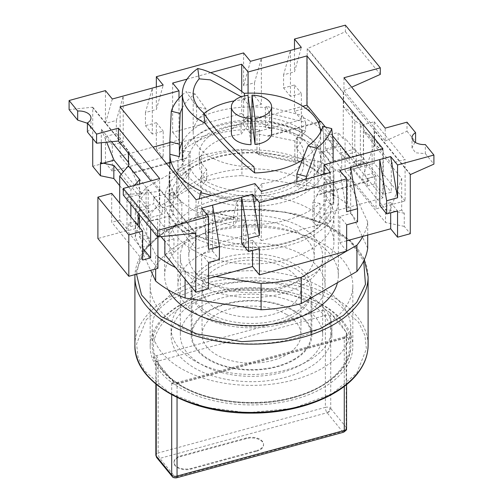 <?xml version="1.0" encoding="UTF-8"?>
<svg xmlns="http://www.w3.org/2000/svg" width="503" height="503" viewBox="0 0 503 503"><rect width="100%" height="100%" fill="white"/><g stroke="black" fill="none" stroke-linecap="round" stroke-linejoin="round"><path stroke-width="0.38" stroke-dasharray="2.52 1.89" d="M415.025 142.223L412.02 147.794L415.553 152.793L425.318 153.641L425.318 144.55M333.533 181.011L326.416 179.54L326.416 199.892L330.201 203.96L316.639 225.809L319.977 226.501L319.977 203.52A82.423 47.59 0 0 1 243.471 224.395L246.024 220.283L246.024 239.981L244.665 245.445L206.815 237.617L205.62 239.547L205.62 215.906A82.423 47.59 0 0 1 169.077 176.377A82.423 47.59 0 0 1 169.467 171.737L176.584 173.208L176.584 193.567L172.799 196.063L186.362 174.214L183.023 173.522L183.023 150.542A82.423 47.59 0 0 1 259.529 129.667L256.976 133.779L256.976 153.478L258.335 154.572L296.185 162.4L297.38 160.476L297.38 136.841A82.423 47.59 0 0 1 309.785 142.726A82.423 47.59 0 0 1 333.923 176.377A82.423 47.59 0 0 1 333.533 181.011L333.533 204.646A82.423 47.59 180 0 0 333.923 200.012A82.423 47.59 180 0 0 329.761 185.079L329.761 162.098A82.423 47.59 0 0 0 321.172 151.604L321.172 174.585L341.726 168.977L325.403 149.039L338.129 145.568L307.207 107.787L294.481 111.257L294.481 84.994L283.579 87.975L283.579 74.84L294.481 71.866L301.354 47.433M297.38 160.476A82.423 47.59 180 0 1 309.785 166.361A82.423 47.59 180 0 1 321.172 174.585M187.078 79.122L210.7 72.677M261.283 191.36L261.283 240.604L254.927 232.839L254.927 183.595M261.283 240.604L330.358 221.76L330.358 172.516M330.358 221.76L324.001 213.995L324.001 174.245M382.89 148.681L382.89 197.924L324.001 213.995M382.89 197.924L350.384 157.552M332.885 136.168L325.384 127.008M320.707 121.292L320.707 121.946L320.266 121.412M248.073 93.162L248.073 121.223L302.831 106.284M241.717 91.42L241.717 113.458L248.073 121.223M241.717 113.458L172.642 132.302L172.642 83.058M172.642 132.302L178.999 140.067L178.999 98.261M120.11 106.894L120.11 156.137L153.057 147.146M169.876 142.556L178.999 140.067M120.11 156.137L133.848 172.925L133.848 172.271L182.293 231.455L182.293 232.116L196.038 248.903L196.038 199.66M254.927 232.839L196.038 248.903M105.448 90.609L105.448 123.436L116.35 120.462L116.35 133.597L105.448 136.571L105.448 162.834L92.722 166.304M92.722 138.488L92.722 107.208L69.093 109.616M112.32 99.003L105.448 123.436M116.35 120.462L123.222 96.029L123.222 141.991L112.32 144.965L112.32 171.227L163.211 157.345L163.211 131.082L152.308 134.056L152.308 88.094L145.436 112.527L156.339 109.553L163.211 85.12M156.339 86.994L156.339 109.553M243.59 52.922L243.59 85.749L254.493 82.775L254.493 95.903L243.59 98.884L243.59 125.146L156.339 148.951L156.339 122.682L145.436 125.662L145.436 112.527M250.463 61.316L243.59 85.749M254.493 82.775L261.365 58.342L261.365 104.303L250.463 107.277L250.463 133.54L301.354 119.657L301.354 93.395L290.445 96.369L290.445 50.407L283.579 74.84M294.481 49.307L294.481 71.866M345.379 25.15L345.379 31.714L307.207 48.697L307.207 107.787M345.379 31.714L380.312 74.4M343.964 77.751L343.964 90.634L351.679 87.189M343.964 90.634L385.191 141.003L385.191 128.127M385.191 141.003L407.002 131.264L407.002 122.172M407.002 131.264L415.591 141.758M425.318 153.641L433.907 164.135M379.778 205.507L390.68 202.533L390.68 212.8M346.661 240.805L339.789 242.679L339.789 216.416L350.692 213.442L350.692 167.48M346.661 211.681L339.789 170.454M241.635 243.194L252.537 240.22L252.537 250.488M208.519 278.492L201.646 280.366L201.646 254.103L212.555 251.129L212.555 205.167M208.519 249.369L201.646 208.141M123.266 195.013L159.621 191.41L159.621 178.527M159.621 191.41L151.001 180.879M87.409 131.993L90.98 128.127L87.409 123.248M182.293 232.116L234.442 217.887L246.024 220.283M319.977 203.52L312.853 202.049L317.003 195.359L369.152 181.137M369.152 180.476L317.003 194.705L326.416 179.54M297.38 136.841L294.833 140.953L268.558 135.521L317.978 122.034M320.707 121.946L268.558 136.175L256.976 133.779M183.023 150.542L190.147 152.013L185.997 158.703L133.848 172.925M205.62 215.906L208.167 211.794L234.442 217.227L182.293 231.455M171.083 162.111L185.997 158.043L176.584 173.208M133.848 172.271L166.361 163.4M92.357 107.309L195.428 233.241M116.35 133.597L123.222 141.991M111.559 141.714L101.31 129.196L101.31 142.726M92.722 107.208L128.799 151.284L128.799 162.777L128.435 162.331M172.799 196.063L169.467 195.378A82.423 47.59 180 0 0 169.077 200.012A82.423 47.59 180 0 0 173.239 214.944L173.239 191.964A82.423 47.59 0 0 0 181.828 202.458L181.828 225.438L157.64 232.034L173.963 251.978L173.963 238.843L157.64 218.906L157.64 232.034M119.708 185.695L149.051 221.54L173.239 214.944M112.32 171.227L105.448 162.834M156.339 148.951L163.211 157.345M250.463 133.54L243.59 125.146M294.481 111.257L301.354 119.657M258.335 154.572L259.529 152.648A82.423 47.59 180 0 0 183.023 173.522M112.32 144.965L105.448 136.571M152.308 134.056L145.436 125.662M156.339 122.682L163.211 131.082M254.493 95.903L261.365 104.303M250.463 107.277L243.59 98.884M290.445 96.369L283.579 87.975M294.481 84.994L301.354 93.395M321.172 151.604L340.632 146.298L340.632 152.862L354.81 148.995L354.81 120.758L363.537 126.259L352.37 112.615L352.37 156.609L360.368 154.427L360.368 125.536L374.182 121.764L374.182 163.129L345.096 171.064L345.096 138.237L343.279 138.734L338.129 132.434L338.129 145.568M343.279 138.734L343.279 92.772L307.207 48.697M410.643 174.528L307.572 48.596M410.278 174.623L374.201 130.547L374.201 144.914L401.69 178.496L401.69 210.091L404.267 213.241L404.267 226.375L410.278 233.719M244.665 245.445L243.471 247.375A82.423 47.59 180 0 0 319.977 226.501M330.201 203.96L333.533 204.646M404.267 226.375L385.531 222.496L350.314 179.47L329.761 185.079M346.661 251.072L339.789 242.679M208.519 288.76L201.646 280.366M164.871 254.455L173.963 251.978M205.62 239.547A82.423 47.59 180 0 1 181.828 225.438M390.68 202.533L397.552 210.927M350.692 213.442L357.564 221.836M346.661 224.81L339.789 216.416M252.537 240.22L259.41 248.614M212.555 251.129L219.421 259.523M208.519 262.497L201.646 254.103M157.904 236.963L157.904 235.523L159.721 235.027L161.048 236.649M159.721 235.027L159.721 189.065L195.793 233.141M234.442 217.227L234.442 217.887M317.003 195.359L317.003 194.705M243.471 224.395L243.471 247.375M326.416 199.892L312.853 221.748L312.853 202.049M268.558 135.521L268.558 136.175M256.976 153.478L294.833 161.306L294.833 140.953M185.997 158.703L185.997 158.043M259.529 129.667L259.529 152.648M246.024 239.981L208.167 232.153L208.167 211.794M169.467 171.737L169.467 195.378M176.584 193.567L190.147 171.712L190.147 152.013M159.721 189.065L159.357 189.166L159.357 203.608L148.19 189.964L148.19 218.201L139.601 207.708L139.601 183.991M128.435 153.308L128.435 151.384L128.799 151.284M103.128 163.173L100.455 162.62M101.31 129.196L106.649 142.198M128.799 162.777L141.519 193.774L123.449 171.693M111.71 193.372L111.71 222.263L119.708 220.081L119.708 203.143M141.519 193.774L126.982 197.742L126.982 230.575L97.896 238.51M186.362 174.214L190.147 171.712M139.601 207.708L153.78 203.841L153.78 197.27L173.239 191.964M130.874 204.306L130.874 189.732L134.597 185.356M137.376 224.728L130.874 226.501L130.874 216.787M126.982 197.742L138.149 211.386L138.149 213.19M138.149 211.386L149.051 208.412L149.051 221.54M121.179 174.359L149.051 208.412M325.403 149.039L325.403 135.904L338.129 132.434M325.403 135.904L341.726 155.848L341.726 168.977M363.537 126.259L363.537 163.029L356.262 165.009L356.262 151.881L341.726 155.848M296.185 162.4L294.833 161.306M343.279 92.772L343.643 92.671L343.643 107.114L354.81 120.758M352.37 112.615L343.643 107.114M354.81 148.995L363.399 159.489L363.399 131.252L374.565 144.895L374.565 130.453L374.201 130.547M401.69 210.091L388.964 213.561L401.69 178.496M374.201 144.914L361.481 179.98L388.964 213.561M350.314 179.47L350.314 166.342L361.481 179.98L376.018 176.012L376.018 208.846L405.104 200.911L405.104 159.545L391.29 163.312L391.29 192.203L383.292 194.384L383.292 150.397L374.565 144.895M404.267 213.241L385.531 209.367L385.531 222.496M206.815 237.617L208.167 232.153M316.639 225.809L312.853 221.748M363.399 159.489L349.22 163.356L349.22 156.791L329.761 162.098M350.314 166.342L364.851 162.375L364.851 175.503L372.126 173.522L372.126 136.753L363.399 131.252M139.463 227.281L139.463 236.995L146.738 235.014L146.738 221.88L157.64 218.906M148.19 189.964L139.463 200.225L139.463 214.806M181.828 202.458L162.368 207.764L162.368 214.335L148.19 218.201M159.357 203.608L150.63 213.869L150.63 228.444M173.963 238.843L164.871 241.321M349.22 156.791L340.632 146.298M153.78 197.27L162.368 207.764M128.623 186.984L130.874 189.732M162.368 214.335L153.78 203.841M139.463 200.225L150.63 213.869M142.632 260.045L111.71 222.263M157.904 268.351L126.982 230.575M138.149 224.52L135.571 221.37L135.571 228.595L149.309 245.382L149.309 238.158L146.738 235.014M146.738 221.88L157.904 235.523M119.708 220.081L128.296 230.575L128.296 223.351L130.874 226.501M135.571 221.37L128.296 223.351M356.262 151.881L345.096 138.237M364.851 175.503L367.429 178.653L367.429 185.877L353.691 169.083L353.691 161.859L356.262 165.009M345.096 171.064L376.018 208.846M376.018 176.012L364.851 162.375M363.537 163.029L360.959 159.879L353.691 161.859M352.37 156.609L360.959 167.103L360.959 159.879M340.632 152.862L349.22 163.356M405.104 200.911L374.182 163.129M374.182 121.764L405.104 159.545M360.368 125.536L391.29 163.312M360.368 154.427L391.29 192.203M383.292 150.397L372.126 136.753M372.126 173.522L374.704 176.666L374.704 183.891L383.292 194.384M367.429 178.653L374.704 176.666M139.463 236.995L142.041 240.145L149.309 238.158M142.041 240.145L142.041 247.369L142.632 248.086M142.041 247.369L149.309 245.382M135.571 228.595L128.296 230.575M353.691 169.083L360.959 167.103M367.429 185.877L374.704 183.891M317.902 161.092A116.602 67.32 180 0 1 333.948 168.826A116.602 67.32 180 0 1 347.347 178.087L347.347 204.35A116.602 67.32 0 0 0 333.948 195.089A116.602 67.32 0 0 0 317.902 187.355L317.902 161.092L241.912 149.334L241.912 175.597A116.602 67.32 0 0 0 201.697 181.822L146.071 213.938A116.602 67.32 0 0 0 135.294 237.158L150.686 270.318M193.215 276.342A82.423 47.59 180 0 1 169.077 242.691A82.423 47.59 180 0 1 219.956 198.723A82.423 47.59 180 0 1 309.785 209.041A82.423 47.59 180 0 1 333.923 242.691A82.423 47.59 180 0 1 283.044 286.653A82.423 47.59 180 0 1 193.215 276.342M193.215 250.073A82.423 47.59 180 0 1 169.077 216.428A82.423 47.59 180 0 1 219.956 172.46A82.423 47.59 180 0 1 309.785 182.778A82.423 47.59 180 0 1 333.923 216.428A82.423 47.59 180 0 1 283.044 260.391A82.423 47.59 180 0 1 193.215 250.073M317.902 187.355L241.912 175.597M367.706 248.224L347.347 204.35M185.098 279.165L185.098 271.765L215.787 276.512M185.098 271.765A116.602 67.32 180 0 1 175.56 267.508M157.904 256.574A116.602 67.32 180 0 1 155.653 254.763L155.653 268.967M135.294 237.158L135.294 210.889L138.149 217.038M139.463 219.88L155.653 254.763M135.294 210.889A116.602 67.32 180 0 1 146.071 187.676L146.071 213.938M201.697 181.822L201.697 155.553L146.071 187.676M201.697 155.553A116.602 67.32 180 0 1 241.912 149.334M367.706 235.064L367.706 221.961L347.347 178.087M367.706 221.961A116.602 67.32 180 0 1 362.858 236.385M295.852 185.563A62.724 36.216 180 0 1 227.494 193.416A62.724 36.216 180 0 1 188.776 159.96A62.724 36.216 180 0 1 207.148 134.351A62.724 36.216 180 0 1 275.506 126.504A62.724 36.216 180 0 1 314.224 159.96A62.724 36.216 180 0 1 295.852 185.563M207.148 230.871A62.724 36.216 0 0 0 188.776 256.48A62.724 36.216 0 0 0 227.494 289.935A62.724 36.216 0 0 0 295.852 282.082A62.724 36.216 0 0 0 314.224 256.48A62.724 36.216 0 0 0 275.506 223.024A62.724 36.216 0 0 0 207.148 230.871M201.175 227.425A71.168 41.089 0 0 0 180.332 256.48A71.168 41.089 0 0 0 224.263 294.437A71.168 41.089 0 0 0 301.825 285.534A71.168 41.089 0 0 0 322.668 256.48A71.168 41.089 0 0 0 278.737 218.516A71.168 41.089 0 0 0 201.175 227.425M201.175 306.214A71.168 41.089 0 0 0 180.332 335.268A71.168 41.089 0 0 0 224.263 373.226A71.168 41.089 0 0 0 301.825 364.323A71.168 41.089 0 0 0 322.668 335.268A71.168 41.089 0 0 0 278.737 297.311A71.168 41.089 0 0 0 201.175 306.214M300.404 188.191A69.156 39.926 180 0 1 225.036 196.849A69.156 39.926 180 0 1 182.344 159.96A69.156 39.926 180 0 1 202.596 131.729A69.156 39.926 180 0 1 277.964 123.072A69.156 39.926 180 0 1 320.656 159.96A69.156 39.926 180 0 1 300.404 188.191M293.576 359.563A59.505 34.355 0 0 0 311.005 335.268A59.505 34.355 0 0 0 274.273 303.529A59.505 34.355 0 0 0 209.424 310.973A59.505 34.355 0 0 0 191.995 335.268A59.505 34.355 0 0 0 228.727 367.008A59.505 34.355 0 0 0 293.576 359.563M209.424 267.64A59.505 34.355 180 0 1 274.273 260.196A59.505 34.355 180 0 1 311.005 291.935A59.505 34.355 180 0 1 293.576 316.23A59.505 34.355 180 0 1 228.727 323.674A59.505 34.355 180 0 1 191.995 291.935A59.505 34.355 180 0 1 209.424 267.64M204.036 113.489A58.304 33.657 0 0 0 193.196 133.037A58.304 33.657 0 0 0 253.908 166.669M231.399 133.037A20.101 11.607 180 0 1 237.284 124.832A20.101 11.607 180 0 1 247.979 121.613L251.01 144.644M247.979 95.35L247.979 121.613M320.631 131.956A69.156 39.926 180 0 1 320.656 133.037A69.156 39.926 180 0 1 302.963 159.709M244.596 95.872L245.08 99.581A58.304 33.657 0 0 0 234.159 100.902M251.99 121.437A20.101 11.607 180 0 1 271.601 133.037M245.08 99.581L241.289 96.777M176.383 477.85A4.018 1.402 74.7 0 1 175.327 477.253L159.866 458.365A4.018 1.402 74.7 0 1 158.149 452.983L325.372 407.361A4.018 1.402 -105.3 0 0 327.088 412.743A4.018 2.968 140.7 0 0 330.729 408.467L330.729 316.544L330.264 312.703L346.649 332.716L348.051 337.796C356.243 360.569 329.836 388.995 292.438 397.647C256.769 408.461 202.168 401.62 177.465 383.242L169.568 377.162L163.161 370.529L158.357 363.462L174.667 383.393L173.372 382.469L177.704 382.368A4.018 1.402 74.7 0 1 178.766 382.965L345.989 337.343A4.018 1.402 -105.3 0 0 344.932 336.746A4.018 1.402 -105.3 0 0 344.272 338.525L344.272 386.386M347.152 334.923L345.806 331.691L339.839 322.329L331.106 313.721L327.629 311.074L330.264 312.703M330.729 316.544A4.018 2.32 0 0 0 325.372 315.438A4.018 1.402 -105.3 0 0 323.655 310.055L324.36 308.848L327.629 311.074M323.655 310.055L156.433 355.678L155.238 356.08L158.357 363.462L153.258 357.231L155.238 356.08C148.121 339.305 161.884 308.502 208.952 295.651C255.625 282.321 306 295.217 324.36 308.848M256.656 451.216A12.059 6.967 0 0 0 263.559 444.916A12.059 6.967 0 0 0 260.032 439.993A12.059 6.967 0 0 0 246.344 438.622L180.91 456.473A12.059 6.967 0 0 0 174 462.773A12.059 6.967 0 0 0 191.215 469.066L256.656 451.216L256.656 450.556L191.215 468.412A12.059 6.967 180 0 1 174 462.112A12.059 6.967 180 0 1 180.91 455.819L246.344 437.968A12.059 6.967 180 0 1 260.032 439.339A12.059 6.967 180 0 1 263.559 444.262A12.059 6.967 180 0 1 256.656 450.556M321.725 287.502A99.311 57.336 180 0 1 350.811 328.044A99.311 57.336 180 0 1 289.508 381.016A99.311 57.336 180 0 1 181.275 368.592A99.311 57.336 180 0 1 152.189 328.044A99.311 57.336 180 0 1 213.492 275.072A99.311 57.336 180 0 1 321.725 287.502M194.636 360.877A80.417 46.427 180 0 1 171.083 328.044A80.417 46.427 180 0 1 220.729 285.151A80.417 46.427 180 0 1 308.364 295.217A80.417 46.427 180 0 1 331.917 328.044A80.417 46.427 180 0 1 282.271 370.937A80.417 46.427 180 0 1 194.636 360.877M308.364 302.441A80.417 46.427 0 0 0 220.729 292.375A80.417 46.427 0 0 0 171.083 335.268A80.417 46.427 0 0 0 194.636 368.095A80.417 46.427 0 0 0 282.271 378.162A80.417 46.427 0 0 0 331.917 335.268A80.417 46.427 0 0 0 308.364 302.441M294.148 310.647A60.31 34.82 180 0 1 311.81 335.268A60.31 34.82 180 0 1 274.581 367.435A60.31 34.82 180 0 1 208.852 359.89A60.31 34.82 180 0 1 191.19 335.268A60.31 34.82 180 0 1 228.419 303.102A60.31 34.82 180 0 1 294.148 310.647M294.148 264.031A60.31 34.82 180 0 1 311.81 288.653A60.31 34.82 180 0 1 274.581 320.82A60.31 34.82 180 0 1 208.852 313.275A60.31 34.82 180 0 1 191.19 288.653A60.31 34.82 180 0 1 228.419 256.48A60.31 34.82 180 0 1 294.148 264.031M216.529 308.842A49.457 28.552 180 0 1 202.043 288.653A49.457 28.552 180 0 1 232.575 262.27A49.457 28.552 180 0 1 286.471 268.464A49.457 28.552 180 0 1 300.957 288.653A49.457 28.552 180 0 1 270.425 315.029A49.457 28.552 180 0 1 216.529 308.842M286.471 314.419A49.457 28.552 0 0 0 232.575 308.232A49.457 28.552 0 0 0 202.043 334.614A49.457 28.552 0 0 0 216.529 354.804A49.457 28.552 0 0 0 270.425 360.991A49.457 28.552 0 0 0 300.957 334.614A49.457 28.552 0 0 0 286.471 314.419M346.573 428.349A4.018 2.32 0 0 0 346.19 427.355A4.018 2.968 -39.3 0 1 342.549 431.631A4.018 1.402 -105.3 0 0 343.612 432.228M348.051 337.796L345.989 337.343M177.043 397.502L177.043 384.147A4.018 2.32 180 0 1 172.485 383.688A4.018 2.32 180 0 1 171.693 383.041L173.372 382.469M178.766 382.965L174.667 383.393M156.232 384.399L156.232 364.153L153.258 357.231M146.241 319.701L170.674 299.203L209.808 284.553L255.807 280.089L297.801 285.66L333.294 299.763L358.67 322.36L364.939 335.551L366.41 348.919L356.759 373.163L332.326 393.654L293.192 408.304L247.193 412.774L205.199 407.204L169.706 393.095L144.33 370.497L138.061 357.312L136.59 343.945L146.241 319.701M199.471 193.938A73.583 42.478 180 0 1 177.917 163.896A73.583 42.478 180 0 1 223.345 124.65A73.583 42.478 180 0 1 303.529 133.861A73.583 42.478 180 0 1 325.083 163.896A73.583 42.478 180 0 1 279.655 203.143A73.583 42.478 180 0 1 199.471 193.938M303.529 255.329A73.583 42.478 0 0 0 223.345 246.118A73.583 42.478 0 0 0 177.917 285.371A73.583 42.478 0 0 0 199.471 315.406A73.583 42.478 0 0 0 279.655 324.617A73.583 42.478 0 0 0 325.083 285.371A73.583 42.478 0 0 0 303.529 255.329M179.854 326.73A101.323 58.499 180 0 1 150.177 285.371A101.323 58.499 180 0 1 212.725 231.323A101.323 58.499 180 0 1 323.146 244.005A101.323 58.499 180 0 1 352.823 285.371A101.323 58.499 180 0 1 290.275 339.412A101.323 58.499 180 0 1 179.854 326.73M323.146 305.063A101.323 58.499 0 0 0 212.725 292.388A101.323 58.499 0 0 0 150.177 346.429A101.323 58.499 0 0 0 179.854 387.794A101.323 58.499 0 0 0 290.275 400.476A101.323 58.499 0 0 0 352.823 346.429A101.323 58.499 0 0 0 323.146 305.063M255.675 201.659L255.675 191.813A65.541 37.838 180 0 1 205.155 180.803A65.541 37.838 180 0 1 200.471 177.792L200.471 187.638A65.541 37.838 0 0 0 205.155 190.656A65.541 37.838 0 0 0 255.675 201.659L261.912 193.473A52.268 30.18 0 0 0 303.768 163.896A52.268 30.18 0 0 0 296.292 148.347L302.529 140.155A65.541 37.838 0 0 0 247.325 126.14L241.088 134.326A52.268 30.18 0 0 0 199.232 163.896A52.268 30.18 0 0 0 206.708 179.452L200.471 187.638M193.787 233.335A81.624 47.125 0 0 0 282.736 243.546A81.624 47.125 0 0 0 333.124 200.012A81.624 47.125 0 0 0 309.213 166.688A81.624 47.125 0 0 0 220.264 156.477A81.624 47.125 0 0 0 169.876 200.012A81.624 47.125 0 0 0 193.787 233.335M306.409 179.049L306.409 188.914L296.858 186.494A72.212 41.692 0 0 0 323.712 154.05A72.212 41.692 0 0 0 323.567 151.428L333.118 153.855A81.624 47.125 0 0 0 321.599 129.912M320.235 128.636A81.624 47.125 0 0 0 309.213 120.726A81.624 47.125 0 0 0 301.429 116.771L302.397 115.495L266.332 106.334L269.57 113.25L305.635 122.405L302.397 115.495M333.118 153.855L333.118 141.381L323.567 138.954L323.712 135.527L322.844 126.36M211.631 195.403L236.668 201.766L233.43 217.177L197.365 208.016L197.365 216.554L233.43 225.715L237.642 220.188L237.642 200.49A81.624 47.125 0 0 0 306.409 188.914M237.642 220.188A81.624 47.125 180 0 1 201.571 211.027L201.571 191.329M337.456 282.686A86.849 50.143 0 0 0 338.349 275.518A86.849 50.143 0 0 0 312.91 240.063A86.849 50.143 0 0 0 218.264 229.192A86.849 50.143 0 0 0 164.651 275.518A86.849 50.143 0 0 0 168.266 289.835M190.09 235.467A86.849 50.143 0 0 0 284.736 246.338A86.849 50.143 0 0 0 338.349 200.012A86.849 50.143 0 0 0 312.91 164.556A86.849 50.143 0 0 0 218.264 153.685A86.849 50.143 0 0 0 164.651 200.012A86.849 50.143 0 0 0 190.09 235.467M200.471 177.792L206.708 169.605L206.708 179.452M206.708 169.605A52.268 30.18 180 0 1 199.232 154.05A52.268 30.18 180 0 1 241.088 124.48L241.088 134.326M241.088 124.48L247.325 116.287L247.325 126.14M247.325 116.287A65.541 37.838 180 0 1 302.529 130.308L302.529 140.155M302.529 130.308L296.292 138.495L296.292 148.347M296.292 138.495A52.268 30.18 180 0 1 303.768 154.05A52.268 30.18 180 0 1 261.912 183.62L261.912 193.473M261.912 183.62L255.675 191.813M266.332 106.334L265.358 107.611A81.624 47.125 0 0 0 196.591 119.186L206.142 121.607A72.212 41.692 0 0 0 182.344 142.047M179.433 151.428A72.212 41.692 0 0 0 179.288 154.05A72.212 41.692 0 0 0 179.433 156.672M237.642 200.49L236.668 201.766M182.344 107.906A72.212 41.692 180 0 1 195.051 93.904L206.142 109.132L206.142 121.607M182.344 94.878A81.624 47.125 180 0 1 186.179 91.653L196.591 106.705L196.591 119.186M265.358 107.611L265.358 127.309A81.624 47.125 180 0 1 301.429 136.47L301.429 116.771M323.567 151.428L323.567 138.954M296.858 181.652L296.858 186.494M197.365 208.016L199.307 198.767M195.051 93.904L186.179 91.653M206.142 109.132L196.591 106.705M305.635 122.405L305.635 130.943L301.429 136.47M305.635 130.943L269.57 121.783L265.358 127.309M269.57 113.25L269.57 121.783M197.365 216.554L201.571 211.027M233.43 217.177L233.43 225.715M161.708 369.617A99.311 57.336 180 0 1 152.189 345.115A99.311 57.336 180 0 1 213.492 292.142A99.311 57.336 180 0 1 321.725 304.573A99.311 57.336 180 0 1 341.292 320.618A99.311 57.336 180 0 1 350.811 345.115A99.311 57.336 180 0 1 289.508 398.093A99.311 57.336 180 0 1 181.275 385.663A99.311 57.336 180 0 1 161.708 369.617M156.754 457.629A4.018 2.968 140.7 0 0 159.866 458.365L327.088 412.743A4.018 2.32 120 0 0 329.937 407.82A4.018 2.32 0 0 0 325.372 407.361L325.372 315.438L158.149 361.06L158.149 452.983A4.018 2.32 0 0 0 155.848 455.083M346.573 384.562L346.573 336.425A4.018 2.32 180 0 0 346.19 335.432L346.19 427.355L330.729 408.467A4.018 2.32 0 0 0 329.937 407.82M171.693 383.041L171.693 394.754M177.043 384.147L344.272 338.525A4.018 2.32 180 0 0 346.573 336.425L346.674 335.363L344.932 336.746L177.704 382.368A4.018 1.402 74.7 0 0 177.043 384.147M172.215 476.517A4.018 2.968 -39.3 0 0 175.327 477.253L342.549 431.631L327.088 412.743M346.19 335.432L346.649 332.716M246.344 437.968L246.344 438.622M191.215 468.412L191.215 469.066M180.91 455.819L180.91 456.473M156.433 355.678A4.018 1.402 74.7 0 1 158.149 361.06A4.018 2.32 180 0 0 155.848 363.16A4.018 2.32 180 0 0 156.232 364.153M134.898 345.115A116.602 67.32 180 0 1 144.77 318.009A116.602 67.32 180 0 1 333.948 297.518A116.602 67.32 180 0 1 368.102 345.115M136.527 274.185L139.62 260.17L146.241 248.79L157.999 236.869L177.345 224.778L205.972 214.555L243.395 209.292L285.069 212.021L323.001 223.521L350.006 241.264L363.707 260.994M134.898 276.832A116.602 67.32 180 0 1 144.77 249.727A116.602 67.32 180 0 1 333.948 229.23A116.602 67.32 180 0 1 368.102 276.832M333.923 176.377L333.923 200.012M412.02 147.794L412.02 137.621M90.98 128.127L90.98 117.954M169.077 176.377L169.077 200.012M169.077 216.428L169.077 242.691M333.923 216.428L333.923 242.691M188.776 159.96L188.776 256.48M180.332 256.48L180.332 335.268M311.005 291.935L311.005 335.268M193.196 133.037L193.196 93.646M314.224 159.96L314.224 256.48M322.668 256.48L322.668 335.268M320.656 133.037L320.656 159.96M191.995 291.935L191.995 335.268M350.811 328.044L350.811 345.115C352.012 376.829 303.781 404.129 250.701 403.136C213.555 403.173 177.672 389.988 161.916 370.239C155.49 362.342 152.246 353.967 152.189 345.115L152.189 328.044M263.559 444.262L263.559 444.916M171.083 335.268L171.083 328.044M311.81 335.268L311.81 288.653M202.043 334.614L202.043 288.653M174 462.112L174 462.773M155.785 362.77L155.848 384.078M331.917 335.268L331.917 328.044M191.19 335.268L191.19 288.653M300.957 334.614L300.957 288.653M364.342 259.649L350.013 240.377L326.416 224.671L295.783 213.907L260.969 209.059L225.269 210.568L192.039 218.302L164.412 231.55L144.958 249.123L134.961 274.613M177.917 285.371L177.917 163.896M150.177 346.429L150.177 285.371M333.124 200.012L333.124 162.262M338.349 275.518L338.349 200.012M325.083 285.371L325.083 163.896M352.823 346.429L352.823 285.371M199.232 163.896L199.232 154.05M303.768 163.896L303.768 154.05M179.288 154.05L179.288 135.527M169.876 200.012L169.876 167.7M323.712 154.05L323.712 135.527M164.651 275.518L164.651 200.012"/><path stroke-width="0.75" d="M425.318 144.55A12.072 6.973 180 0 1 415.553 142.55A12.072 6.973 180 0 1 412.02 137.621A12.072 6.973 180 0 1 415.591 132.666L407.002 122.172L385.191 128.127L343.964 77.751L380.312 67.836L345.379 25.15L294.481 39.033L301.354 47.433L250.463 61.316L243.59 52.922L156.339 76.72L163.211 85.12L112.32 99.003L105.448 90.609L69.093 100.525L77.682 111.018A12.072 6.973 180 0 1 90.98 117.954A12.072 6.973 180 0 1 87.409 122.902L96.582 134.106L118.394 128.158L159.621 178.527L123.266 188.449L157.621 230.424L208.519 216.535L201.646 208.141L252.537 194.259L259.41 202.652L346.661 178.848L339.789 170.454L390.68 156.571L397.552 164.965L433.907 155.043L425.318 144.55M210.7 72.677L241.717 64.214L248.073 71.979L306.962 55.915L382.89 148.681L324.001 164.751L330.358 172.516L261.283 191.36L254.927 183.595L196.038 199.66L120.11 106.894L178.999 90.823L172.642 83.058L187.078 79.122M324.001 174.245L324.001 164.751M350.384 157.552L332.885 136.168M325.384 127.008L320.707 121.292L317.978 122.034M320.266 121.412L306.962 105.158L306.962 55.915M248.073 71.979L248.073 93.162M302.831 106.284L306.962 105.158M241.717 64.214L241.717 91.42M178.999 98.261L178.999 90.823M153.057 147.146L169.876 142.556M77.682 111.018L77.682 120.11L69.093 109.616L69.093 100.525M101.31 142.726L101.31 163.664L100.455 162.62L100.455 175.748L92.722 166.304L92.722 138.488M156.339 76.72L156.339 86.994M294.481 39.033L294.481 49.307M351.679 87.189L380.312 74.4L380.312 67.836M415.025 142.223L415.591 141.758L415.591 132.666M397.552 164.965L397.552 197.792L386.65 200.766L386.65 213.901L397.552 210.927L397.552 237.19L410.278 233.719L410.278 174.623L433.907 164.135L433.907 155.043M390.68 156.571L397.552 197.792M390.68 212.8L390.68 228.796L346.661 240.805M386.65 200.766L379.778 159.545L379.778 205.507L386.65 213.901M346.661 178.848L346.661 211.681L357.564 208.701L350.692 167.48M259.41 202.652L259.41 235.479L248.507 238.46L248.507 251.588L259.41 248.614L259.41 274.877L346.661 251.072L346.661 224.81L357.564 221.836L357.564 208.701M252.537 194.259L259.41 235.479M252.537 250.488L252.537 266.483L208.519 278.492M248.507 238.46L241.635 197.233L241.635 243.194L248.507 251.588M208.519 216.535L208.519 249.369L219.421 246.395L212.555 205.167M157.621 230.424L157.621 236.988L195.793 233.141L195.793 292.237L208.519 288.76L208.519 262.497L219.421 259.523L219.421 246.395M157.621 236.988L123.266 195.013L123.266 188.449M151.001 180.879L118.394 141.035L118.394 128.158M96.582 134.106L96.582 143.198L118.394 141.035M96.582 143.198L87.409 131.993L87.409 122.902M87.409 123.248L77.682 120.11M166.361 163.4L171.083 162.111M128.435 162.331L111.559 141.714M100.455 175.748L113.835 178.515L119.708 185.695M390.68 228.796L397.552 237.19M252.537 266.483L259.41 274.877M161.048 236.649L164.871 241.321L164.871 254.455L195.793 292.237M139.601 183.991L139.601 179.47L128.435 165.833L128.435 153.308M113.835 178.515L113.835 165.386L103.128 163.173L114.036 160.193L106.649 142.198M101.31 163.664L103.128 163.173M123.449 171.693L114.036 160.193M128.818 276.285L97.896 238.51L97.896 197.145L111.71 193.372L142.632 231.154L128.818 234.92L128.818 276.285L157.904 268.351L157.904 236.963M119.708 203.143L119.708 176.088L128.435 165.833M134.597 185.356L139.601 179.47M130.874 216.787L130.874 204.306M138.149 213.19L138.149 224.52L137.376 224.728M113.835 165.386L121.179 174.359M139.463 214.806L139.463 227.281M150.63 228.444L150.63 257.863L142.632 260.045L142.632 231.154M119.708 176.088L128.623 186.984M97.896 197.145L128.818 234.92M142.632 248.086L150.63 257.863M150.686 270.318L155.653 281.026A116.602 67.32 0 0 0 185.098 298.028L261.088 309.779A116.602 67.32 0 0 0 301.303 303.561L356.929 271.444A116.602 67.32 0 0 0 367.706 248.224L367.706 235.064M215.787 276.512L261.088 283.516L261.088 309.779M185.098 298.028L185.098 279.165M175.56 267.508A116.602 67.32 180 0 1 157.904 256.574M155.653 268.967L155.653 281.026M138.149 217.038L139.463 219.88M362.858 236.385A116.602 67.32 180 0 1 356.929 245.181L356.929 271.444M301.303 303.561L301.303 277.298L356.929 245.181M301.303 277.298A116.602 67.32 180 0 1 261.088 283.516M302.963 159.709A69.156 39.926 180 0 1 300.404 161.274A69.156 39.926 180 0 1 254.732 172.925C235.788 157.804 219.207 141.224 204.985 123.191A69.156 39.926 180 0 1 182.344 93.646A69.156 39.926 180 0 1 197.786 68.496L202.596 69.659C214.221 73.256 228.104 81.146 244.263 93.332A69.156 39.926 180 0 1 320.631 131.956M204.985 123.191L203.621 112.848C216.152 131.736 232.914 149.674 253.908 166.669L254.732 172.925M203.621 112.848A58.304 33.657 180 0 1 193.196 93.646A58.304 33.657 180 0 1 199.15 78.833L197.786 68.496M241.289 96.777L210.273 79.864L199.15 78.833M234.159 100.902A58.304 33.657 0 0 0 210.273 109.239A58.304 33.657 0 0 0 204.036 113.489M237.284 98.569A20.101 11.607 180 0 1 247.979 95.35L251.01 118.381A20.101 11.607 180 0 1 231.399 106.774A20.101 11.607 180 0 1 237.284 98.569M251.01 118.381L251.01 144.644A20.101 11.607 180 0 1 231.399 133.037L231.399 106.774M244.263 93.332L244.596 95.872M251.99 95.174A20.101 11.607 180 0 1 271.601 106.774L271.601 133.037A20.101 11.607 180 0 1 255.021 144.468L251.99 121.437L251.99 95.174L255.021 118.205L255.021 144.468M271.601 106.774A20.101 11.607 180 0 1 255.021 118.205M171.693 394.754L171.693 474.964A4.018 2.32 0 0 0 172.485 475.612A4.018 2.32 0 0 0 177.043 476.071A4.018 1.402 74.7 0 1 176.383 477.85L343.612 432.228A4.018 1.402 -105.3 0 0 344.272 430.449L177.043 476.071L177.043 397.502M321.599 129.912A81.624 47.125 0 0 0 320.235 128.636M331.716 128.611L322.844 126.36A72.212 41.692 180 0 1 307.949 145.908L316.821 148.165A81.624 47.125 180 0 0 331.716 128.611L333.124 141.123L333.124 162.262M316.821 148.165L306.409 176.44L306.409 179.049M169.882 154.245L169.876 141.123L171.284 111.201L180.156 113.458L179.288 135.527L179.433 156.672L169.882 154.245A81.624 47.125 0 0 0 193.787 187.374A81.624 47.125 0 0 0 201.571 191.329L200.603 192.605L211.631 195.403M168.266 289.835A86.849 50.143 0 0 0 190.09 310.973A86.849 50.143 0 0 0 278.901 323.102A86.849 50.143 0 0 0 337.456 282.686M182.344 142.047A72.212 41.692 0 0 0 179.433 151.428M180.156 113.458A72.212 41.692 180 0 1 182.344 107.906M171.284 111.201A81.624 47.125 180 0 1 182.344 94.878M307.949 145.908L296.858 174.013L296.858 181.652M199.307 198.767L200.603 192.605M179.433 144.191L169.882 141.771M296.858 174.013L306.409 176.44M344.272 386.386L344.272 430.449A4.018 2.32 0 0 0 346.573 428.349L346.573 384.562M155.848 384.078L155.848 455.083A4.018 2.32 0 0 0 156.232 456.076A4.018 2.968 140.7 0 0 156.754 457.629L172.215 476.517A4.018 2.968 -39.3 0 1 171.693 474.964L156.232 456.076L156.232 384.399M134.898 345.115C133.484 381.915 189.273 413.906 251.23 413.114C296.368 413.466 340.091 397.1 358.042 372.824C364.694 364.046 368.051 354.81 368.102 345.115A116.602 67.32 180 0 1 358.23 372.22A116.602 67.32 180 0 1 169.052 392.717A116.602 67.32 180 0 1 134.898 345.115L134.898 276.832A116.602 67.32 180 0 0 169.052 324.435A116.602 67.32 180 0 0 358.23 303.938A116.602 67.32 180 0 0 368.102 276.832L364.342 259.649M363.707 260.994L365.461 284.39L356.759 302.253L343.323 315.488L320.323 328.704L285.798 338.89L241.798 341.675L196.554 333.841L161.073 316.532L141.519 294.909L136.527 274.185M182.344 93.646L182.344 159.96M172.215 476.517C172.636 477.492 174.025 477.932 176.383 477.85M346.573 428.349C345.548 429.619 348.667 428.613 343.612 432.228M155.848 455.083L156.754 457.629M368.102 345.115L368.102 276.832M169.876 167.7L169.876 141.123M134.961 274.613L134.898 276.832"/></g></svg>
